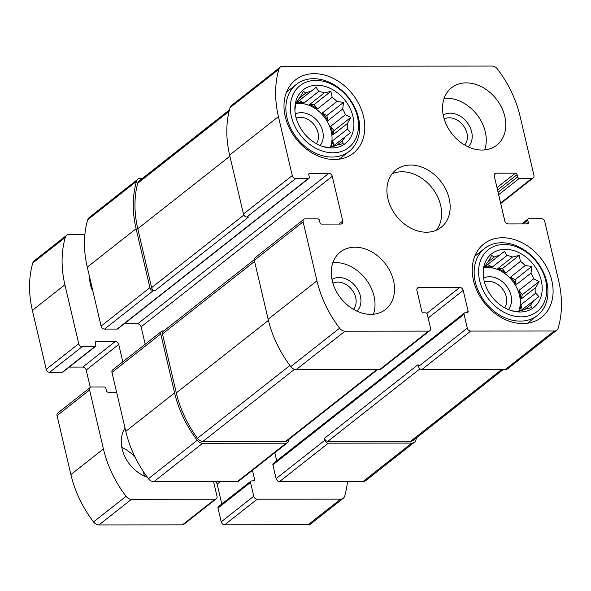 <?xml version="1.0" encoding="UTF-8"?>
<svg xmlns="http://www.w3.org/2000/svg" width="591" height="591" viewBox="0 0 591 591"><rect width="100%" height="100%" fill="white"/><g stroke="black" fill="none" stroke-linecap="round" stroke-linejoin="round"><path stroke-width="0.89" d="M299.423 98.099L305.931 92.979A30.451 23.463 51.8 0 1 310.763 91.45L296.032 103.041A30.451 23.463 -128.2 0 1 303.988 103.041L318.712 91.442A30.451 23.463 51.8 0 1 324.26 92.964L309.536 104.555A30.451 23.463 -128.2 0 1 317.441 108.914L332.172 97.316A30.451 23.463 51.8 0 1 336.944 101.475L322.221 113.073A30.451 23.463 -128.2 0 1 327.968 120.616L342.691 109.025A30.451 23.463 51.8 0 1 345.417 114.713L330.694 126.304A30.451 23.463 -128.2 0 1 332.733 135.021L347.464 123.43A30.451 23.463 51.8 0 1 347.405 129.119L350.64 132.539L332.689 146.524M330.96 147.233A30.451 23.463 -128.2 0 0 332.681 140.717L347.405 129.119M336.959 145.113L342.381 140.843A30.451 23.463 51.8 0 0 345.203 136.676M323.425 146.686A30.451 23.463 51.8 0 0 323.728 146.738L330.347 147.639L331.684 146.731A30.451 23.463 51.8 0 0 336.515 145.201L343.157 143.583L342.381 140.843M330.251 147.624A30.451 23.463 51.8 0 0 324.163 116.863A30.451 23.463 51.8 0 0 295.714 103.602M295.884 102.583L297.243 101.512L295.914 102.413L295.035 109.062A30.451 23.463 51.8 0 0 294.909 110.48M305.931 92.979L303.39 91.369L300.065 97.345A30.451 23.463 51.8 0 0 297.243 101.512M331.743 147.942A34.108 26.285 51.8 0 0 353.507 119.219A34.108 26.285 51.8 0 0 321.962 85.695A34.108 26.285 51.8 0 0 294.872 108.751A34.108 26.285 51.8 0 0 325.094 147.137A34.108 26.285 51.8 0 0 331.743 147.942M345.417 114.713L350.788 117.454L347.464 123.43M336.944 101.475L343.563 102.376L342.691 109.025M324.26 92.964L330.908 91.339L332.172 97.316M310.763 91.45L316.2 87.313L318.712 91.442M487.708 262.16L494.216 257.041A30.451 23.463 51.8 0 1 499.048 255.511L484.317 267.11A30.451 23.463 -128.2 0 1 492.273 267.102L506.997 255.504A30.451 23.463 51.8 0 1 512.545 257.026L497.821 268.624A30.451 23.463 -128.2 0 1 505.726 272.976L520.457 261.377A30.451 23.463 51.8 0 1 525.229 265.544L510.506 277.135A30.451 23.463 -128.2 0 1 516.253 284.685L530.977 273.086A30.451 23.463 51.8 0 1 533.703 278.775L518.979 290.366A30.451 23.463 -128.2 0 1 521.018 299.09L535.749 287.492A30.451 23.463 51.8 0 1 535.69 293.18L538.926 296.601L520.974 310.593M519.245 311.294A30.451 23.463 -128.2 0 0 520.966 304.779L535.69 293.18M525.244 309.174L530.666 304.904A30.451 23.463 51.8 0 0 533.488 300.738M511.71 310.748A30.451 23.463 51.8 0 0 512.013 310.807L518.632 311.701L519.969 310.8A30.451 23.463 51.8 0 0 524.801 309.27L531.442 307.645L530.666 304.904M518.536 311.693A30.451 23.463 51.8 0 0 512.449 280.932A30.451 23.463 51.8 0 0 483.999 267.664M484.169 266.644L485.529 265.573L484.192 266.475L483.32 273.131A30.451 23.463 51.8 0 0 483.194 274.542M494.216 257.041L491.675 255.43L488.351 261.407A30.451 23.463 51.8 0 0 485.529 265.573M520.028 312.004A34.108 26.285 51.8 0 0 541.792 283.281A34.108 26.285 51.8 0 0 510.247 249.757A34.108 26.285 51.8 0 0 483.15 272.813A34.108 26.285 51.8 0 0 513.38 311.198A34.108 26.285 51.8 0 0 520.028 312.004M533.703 278.775L539.073 281.515L535.749 287.492M525.229 265.544L531.848 266.438L530.977 273.086M512.545 257.026L519.193 255.408L520.457 261.377M499.048 255.511L504.485 251.374L506.997 255.504M332.268 176.303A3.251 2.504 -128.2 0 0 328.847 173.326L309.78 173.34A1.625 1.248 -128.2 0 0 309.13 173.555A1.625 1.248 -128.2 0 0 308.768 174.833L309.3 177.071A1.625 1.248 -128.2 0 1 308.938 178.349A1.625 1.248 -128.2 0 1 308.288 178.563L295.692 178.578A3.251 2.504 -128.2 0 1 292.264 175.593L278.435 116.634A103.543 79.785 -128.2 0 1 278.849 69.243A6.494 5.009 -128.2 0 1 280.252 67.108A6.494 5.009 -128.2 0 1 282.867 66.244L492.059 66.066A6.494 5.009 -128.2 0 1 497.482 69.058A103.543 79.785 -128.2 0 1 520.117 116.427L533.946 175.387A3.251 2.504 -128.2 0 1 533.237 177.943A3.251 2.504 -128.2 0 1 531.922 178.379L519.334 178.386A1.625 1.248 -128.2 0 1 517.62 176.894L517.095 174.655A1.625 1.248 -128.2 0 0 515.382 173.163L496.322 173.185A3.251 2.504 -128.2 0 0 495.014 173.614A3.251 2.504 -128.2 0 0 494.298 176.17L504.803 220.945A3.251 2.504 -128.2 0 0 508.223 223.93L527.283 223.915A1.625 1.248 -128.2 0 0 527.94 223.701A1.625 1.248 -128.2 0 0 528.295 222.423L527.77 220.184A1.625 1.248 -128.2 0 1 528.132 218.906A1.625 1.248 -128.2 0 1 528.782 218.692L541.378 218.677A3.251 2.504 -128.2 0 1 544.799 221.662L558.628 280.622A103.543 79.785 -128.2 0 1 558.222 328.005A6.494 5.009 -128.2 0 1 556.818 330.147A6.494 5.009 -128.2 0 1 554.195 331.012L470.709 331.078A3.251 2.504 -128.2 0 1 467.289 328.101L464.046 314.294A1.625 1.248 -128.2 0 1 464.408 313.016A1.625 1.248 -128.2 0 1 465.058 312.794L467.104 312.794A1.625 1.248 -128.2 0 0 467.754 312.58A1.625 1.248 -128.2 0 0 468.116 311.302L463.211 290.403A3.251 2.504 -128.2 0 0 459.791 287.425L418.938 287.455A3.251 2.504 -128.2 0 0 417.63 287.891A3.251 2.504 -128.2 0 0 416.921 290.447L421.819 311.339A1.625 1.248 -128.2 0 0 423.533 312.831L425.572 312.831A1.625 1.248 -128.2 0 1 427.286 314.323L430.521 328.131A3.251 2.504 -128.2 0 1 429.812 330.687L381.003 369.109A3.251 2.504 -128.2 0 1 379.695 369.545L296.202 369.619A6.494 5.009 -128.2 0 1 290.779 366.619A103.543 79.785 -128.2 0 1 268.144 319.251L254.315 260.291A3.251 2.504 -128.2 0 1 255.024 257.742L303.833 219.313A3.251 2.504 -128.2 0 1 305.141 218.877L317.736 218.869A1.625 1.248 -128.2 0 1 319.45 220.362L319.975 222.6A1.625 1.248 -128.2 0 0 321.689 224.092L340.748 224.07A3.251 2.504 -128.2 0 0 342.056 223.642A3.251 2.504 -128.2 0 0 342.773 221.086L332.268 176.303L141.109 326.816L145.187 344.221M429.812 330.687A3.251 2.504 -128.2 0 1 428.497 331.115L345.011 331.189A6.494 5.009 -128.2 0 1 339.589 328.19A103.543 79.785 -128.2 0 1 316.946 280.821L303.117 221.861A3.251 2.504 -128.2 0 1 303.833 219.313M295.692 178.578L246.883 217.008A3.251 2.504 -128.2 0 1 243.462 214.023L229.633 155.064A103.543 79.785 -128.2 0 1 230.047 107.673A6.494 5.009 -128.2 0 1 231.443 105.538L280.252 67.108M556.818 330.147L508.009 368.57A6.494 5.009 -128.2 0 1 505.394 369.441L421.9 369.508A3.251 2.504 -128.2 0 1 418.48 366.523L418.044 364.662L324.496 438.315L324.932 440.184L276.123 478.614L272.887 464.807A1.625 1.248 -128.2 0 1 273.241 463.529L464.408 313.016M288.127 440.029L288.172 440.214A3.251 2.504 -128.2 0 1 287.455 442.77A3.251 2.504 -128.2 0 1 286.147 443.198L237.338 481.628L153.852 481.702A6.494 5.009 -128.2 0 1 148.422 478.703A103.543 79.785 -128.2 0 1 125.787 431.334L111.958 372.382A3.251 2.504 -128.2 0 1 112.674 369.826L161.483 331.396A3.251 2.504 -128.2 0 1 162.791 330.96L163.729 330.96M287.455 442.77L238.646 481.2A3.251 2.504 -128.2 0 1 237.338 481.628M161.483 331.396A3.251 2.504 -128.2 0 0 160.767 333.952L174.596 392.912A103.543 79.785 -128.2 0 0 197.231 440.28A6.494 5.009 -128.2 0 0 202.661 443.272L286.147 443.198M328.847 173.326L137.681 323.838A3.251 2.504 -128.2 0 1 141.109 326.816M137.681 323.838L124.147 323.846M308.938 178.349L117.779 328.862A1.625 1.248 -128.2 0 1 117.121 329.076L104.533 329.091A3.251 2.504 -128.2 0 1 101.105 326.106L87.276 267.147A103.543 79.785 -128.2 0 1 87.69 219.756A6.494 5.009 -128.2 0 1 89.093 217.621L137.895 179.191A6.494 5.009 -128.2 0 1 140.518 178.327L142.557 178.327M137.895 179.191A6.494 5.009 -128.2 0 0 136.499 181.334A103.543 79.785 -128.2 0 0 136.085 228.717L149.915 287.677A3.251 2.504 -128.2 0 0 153.335 290.661L155.041 290.661A3.251 2.504 -128.2 0 1 151.614 287.677L137.784 228.717A103.543 79.785 -128.2 0 1 137.651 183.321A6.494 5.009 -128.2 0 1 139.084 181.06L229.426 109.926M246.883 217.008L248.582 217L155.041 290.661M416.478 437.842A103.543 79.785 -128.2 0 1 415.865 440.096A6.494 5.009 -128.2 0 1 414.461 442.231A6.494 5.009 -128.2 0 1 411.846 443.095L363.037 481.525L279.55 481.591A3.251 2.504 -128.2 0 1 276.123 478.614M414.461 442.231L365.659 480.66A6.494 5.009 -128.2 0 1 363.037 481.525M324.932 440.184A3.251 2.504 -128.2 0 0 328.36 443.169L411.846 443.095M276.714 460.795L274.822 452.721M355.028 247.201A36.546 28.161 -128.2 0 1 390.289 271.727A36.546 28.161 -128.2 0 1 385.509 309.499A36.546 28.161 -128.2 0 1 370.779 314.368A36.546 28.161 -128.2 0 1 335.511 289.841A36.546 28.161 -128.2 0 1 340.298 252.069A36.546 28.161 -128.2 0 1 355.028 247.201M466.292 82.888A36.546 28.161 -128.2 0 1 501.552 107.414A36.546 28.161 -128.2 0 1 496.772 145.179A36.546 28.161 -128.2 0 1 482.042 150.055A36.546 28.161 -128.2 0 1 446.774 125.528A36.546 28.161 -128.2 0 1 451.561 87.756A36.546 28.161 -128.2 0 1 466.292 82.888M522.74 323.572A46.696 35.977 51.8 0 0 541.563 317.345A46.696 35.977 51.8 0 0 540.95 258.4A46.696 35.977 51.8 0 0 483.785 243.972A46.696 35.977 51.8 0 0 477.683 292.235A46.696 35.977 51.8 0 0 522.74 323.572M334.454 159.511A46.696 35.977 51.8 0 0 353.278 153.283A46.696 35.977 51.8 0 0 352.664 94.338A46.696 35.977 51.8 0 0 295.507 79.903A46.696 35.977 51.8 0 0 289.398 128.166A46.696 35.977 51.8 0 0 334.454 159.511M426.414 232.211A36.546 28.161 51.8 0 0 441.145 227.343A36.546 28.161 51.8 0 0 440.657 181.208A36.546 28.161 51.8 0 0 395.926 169.912A36.546 28.161 51.8 0 0 391.146 207.685A36.546 28.161 51.8 0 0 426.414 232.211M377.642 369.545L287.019 440.901A3.251 2.504 -128.2 0 1 285.712 441.337L202.972 441.403A6.494 5.009 -128.2 0 1 197.453 438.286A103.543 79.785 -128.2 0 1 176.295 392.904L162.466 333.945A3.251 2.504 -128.2 0 1 163.182 331.396L254.226 259.708M503.347 369.441L413.272 440.361A6.494 5.009 -128.2 0 1 410.656 441.226L327.916 441.3A3.251 2.504 -128.2 0 1 324.496 438.315M436.446 230.165A36.546 28.161 51.8 0 0 432.117 187.931A36.546 28.161 51.8 0 0 392.084 173.813M316.37 143.702A16.784 12.936 51.8 0 0 314.087 124.708A16.784 12.936 51.8 0 0 296.157 118.037M320.071 145.497A20.301 15.647 51.8 0 0 317.973 121.65A20.301 15.647 51.8 0 0 295.286 114.011M332.881 152.788A39.39 30.348 51.8 0 0 348.742 98.475A39.39 30.348 51.8 0 0 291.555 98.52A39.39 30.348 51.8 0 0 332.881 152.788M331.957 157.058A42.633 32.852 51.8 0 0 349.141 151.377A42.633 32.852 51.8 0 0 348.579 97.552A42.633 32.852 51.8 0 0 296.387 84.38A42.633 32.852 51.8 0 0 290.809 128.439A42.633 32.852 51.8 0 0 331.957 157.058M504.655 307.763A16.784 12.936 51.8 0 0 502.372 288.777A16.784 12.936 51.8 0 0 484.443 282.099M508.356 309.558A20.301 15.647 51.8 0 0 506.258 285.712A20.301 15.647 51.8 0 0 483.571 278.08M521.166 316.857A39.39 30.348 51.8 0 0 537.027 262.537A39.39 30.348 51.8 0 0 479.84 262.581A39.39 30.348 51.8 0 0 521.166 316.857M520.243 321.12A42.633 32.852 51.8 0 0 537.426 315.439A42.633 32.852 51.8 0 0 536.864 261.614A42.633 32.852 51.8 0 0 484.672 248.442A42.633 32.852 51.8 0 0 479.094 292.508A42.633 32.852 51.8 0 0 520.243 321.12M484.694 149.922A36.546 28.161 51.8 0 0 476.767 114.418A36.546 28.161 51.8 0 0 444.114 98.387M464.711 145.024A16.784 12.936 51.8 0 0 463.041 125.226A16.784 12.936 51.8 0 0 444.188 118.961M468.249 146.871A20.301 15.647 51.8 0 0 466.934 122.16A20.301 15.647 51.8 0 0 443.228 115.09M373.431 314.242A36.546 28.161 51.8 0 0 365.504 278.738A36.546 28.161 51.8 0 0 332.851 262.707M353.448 309.337A16.784 12.936 51.8 0 0 351.778 289.546A16.784 12.936 51.8 0 0 332.925 283.274M356.986 311.184A20.301 15.647 51.8 0 0 355.671 286.48A20.301 15.647 51.8 0 0 331.965 279.41M520.966 304.779L522.119 309.684M518.979 290.366L522.296 294.724L539.073 281.515M522.296 294.724L521.018 299.09M510.506 277.135L515.071 279.646L531.848 266.438M515.071 279.646L516.253 284.685M497.821 268.624L502.409 268.617L519.193 255.408M502.409 268.617L505.726 272.976M484.317 267.11L504.485 251.374M487.708 264.591L492.273 267.102M332.681 140.717L333.834 145.622M330.694 126.304L334.011 130.663L350.788 117.454M334.011 130.663L332.733 135.021M322.221 113.073L326.786 115.585L343.563 102.376M326.786 115.585L327.968 120.616M309.536 104.555L314.124 104.555L330.908 91.339M314.124 104.555L317.441 108.914M296.032 103.041L316.2 87.313M299.423 100.522L303.988 103.041M252.446 470.333L254.581 479.427A1.625 1.248 51.8 0 1 254.226 480.705A1.625 1.248 51.8 0 1 253.569 480.919L251.53 480.926A1.625 1.248 51.8 0 0 250.872 481.14A1.625 1.248 51.8 0 0 250.518 482.419L253.753 496.226A3.251 2.504 51.8 0 0 257.181 499.21L340.667 499.136A6.494 5.009 51.8 0 0 343.29 498.272A6.494 5.009 51.8 0 0 344.686 496.137A103.543 79.785 51.8 0 0 347.471 481.539M250.872 481.14L218.338 506.76A1.625 1.248 51.8 0 0 217.983 508.038L221.219 521.846A3.251 2.504 51.8 0 0 224.639 524.823L308.133 524.756A6.494 5.009 51.8 0 0 310.748 523.892L343.29 498.272M84.905 234.354L69.339 234.368A6.494 5.009 51.8 0 0 66.724 235.233A6.494 5.009 51.8 0 0 65.32 237.375A103.543 79.785 51.8 0 0 64.907 284.759L78.736 343.718A3.251 2.504 51.8 0 0 82.156 346.703L94.752 346.695A1.625 1.248 51.8 0 0 95.41 346.474A1.625 1.248 51.8 0 0 95.764 345.196L95.24 342.957A1.625 1.248 51.8 0 1 95.594 341.679A1.625 1.248 51.8 0 1 96.252 341.465L115.311 341.45A3.251 2.504 51.8 0 1 118.739 344.435L122.817 361.832M66.724 235.233L34.182 260.853A6.494 5.009 51.8 0 0 32.778 262.995A103.543 79.785 51.8 0 0 32.372 310.378L46.201 369.338A3.251 2.504 51.8 0 0 49.622 372.323L62.218 372.308A1.625 1.248 51.8 0 0 62.868 372.094L95.41 346.474M69.243 367.077L82.777 367.07L115.311 341.45M90.283 387.452L86.197 370.055A3.251 2.504 51.8 0 0 82.777 367.07M116.612 392.21L108.153 392.217A1.625 1.248 51.8 0 1 106.446 390.725L105.922 388.486A1.625 1.248 51.8 0 0 104.208 386.994L91.612 387.002A3.251 2.504 51.8 0 0 90.305 387.437A3.251 2.504 51.8 0 0 89.588 389.994L103.418 448.953A103.543 79.785 51.8 0 0 126.053 496.322A6.494 5.009 51.8 0 0 131.483 499.314L214.969 499.24A3.251 2.504 51.8 0 0 216.276 498.811A3.251 2.504 51.8 0 0 216.993 496.255L213.757 482.448A1.625 1.248 51.8 0 0 213.358 481.65M90.305 387.437L57.763 413.057A3.251 2.504 51.8 0 0 57.054 415.613L70.883 474.573A103.543 79.785 51.8 0 0 93.518 521.942A6.494 5.009 51.8 0 0 98.941 524.934L182.434 524.86A3.251 2.504 51.8 0 0 183.742 524.431L216.276 498.811M221.802 504.027L217.141 484.147A3.251 2.504 51.8 0 0 215.316 481.65M144.396 476.058A32.483 25.029 51.8 0 0 143.118 471.19M135.339 457.641A32.483 25.029 51.8 0 0 121.812 447.38M125.019 428.047A32.483 25.029 51.8 0 0 147.307 477.203M89.81 277.933A24.364 18.772 51.8 0 0 93.001 291.54M428.497 331.115L379.695 369.545M345.011 331.189L296.202 369.619M339.589 328.19L290.779 366.619M316.946 280.821L268.144 319.251M303.117 221.861L254.315 260.291M292.264 175.593L243.462 214.023M278.435 116.634L229.633 155.064M278.849 69.243L230.047 107.673M531.922 178.379L500.599 203.038M554.195 331.012L505.394 369.441M470.709 331.078L421.9 369.508M467.289 328.101L418.48 366.523M202.661 443.272L153.852 481.702M197.231 440.28L148.422 478.703M174.596 392.912L125.787 431.334M160.767 333.952L111.958 372.382M342.773 221.086L338.975 224.078M309.78 173.34L308.768 174.138M308.288 178.563L117.121 329.076M153.335 290.661L104.533 329.091M149.915 287.677L101.105 326.106M136.085 228.717L87.276 267.147M136.499 181.334L87.69 219.756M519.334 178.386L498.641 194.683M517.62 176.894L498.08 192.282M517.095 174.655L497.548 190.043M515.382 173.163L496.987 187.65M496.322 173.185L494.283 174.788M528.295 222.423L526.396 223.915M527.77 220.184L523.028 223.923M328.36 443.169L279.55 481.591M464.046 314.294L272.887 464.807M468.116 311.302L466.218 312.794M463.211 290.403L428.15 318.01M459.791 287.425L426.783 313.407M418.938 287.455L416.906 289.058M376.881 369.545L285.712 441.337M294.503 369.338L202.972 441.403M289.922 365.482L197.453 438.286M268.41 320.381L176.295 392.904M254.581 261.421L162.466 333.945M501.825 369.441L410.656 441.226M419.987 368.806L327.916 441.3M229.079 111.33L137.651 183.321M229.899 156.194L137.784 228.717M243.861 215.043L151.614 287.677M221.219 521.846L253.753 496.226M224.639 524.823L257.181 499.21M308.133 524.756L340.667 499.136M32.778 262.995L65.32 237.375M32.372 310.378L64.907 284.759M46.201 369.338L78.736 343.718M49.622 372.323L82.156 346.703M62.218 372.308L94.752 346.695M95.232 342.27L96.252 341.465M86.197 370.055L118.739 344.435M57.054 415.613L89.588 389.994M70.883 474.573L103.418 448.953M93.518 521.942L126.053 496.322M98.941 524.934L131.483 499.314M182.434 524.86L214.969 499.24M217.141 484.147L220.325 481.643M252.682 480.926L254.581 479.427M217.983 508.038L250.518 482.419M533.237 177.943L500.717 203.548M528.132 218.906L521.757 223.923M339.241 159.171L349.141 151.377M286.487 92.174L296.387 84.38M527.519 323.24L537.426 315.439M474.772 256.235L484.672 248.442"/></g></svg>
